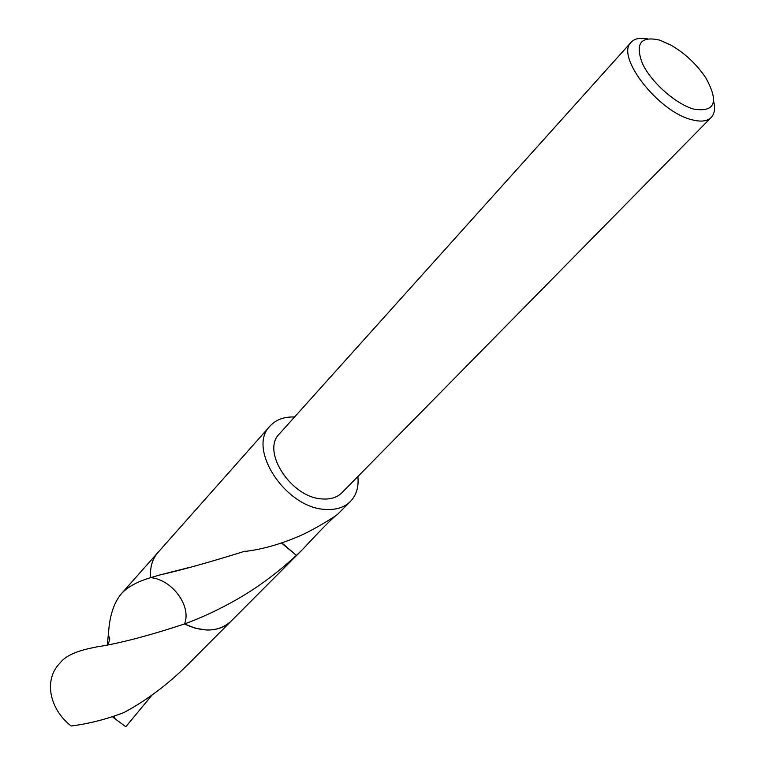 <?xml version="1.0" encoding="UTF-8"?>
<svg xmlns="http://www.w3.org/2000/svg" width="765" height="765" viewBox="0 0 765 765"><rect width="100%" height="100%" fill="white"/><g stroke="black" fill="none" stroke-linecap="round" stroke-linejoin="round"><path stroke-width="1.15" d="M713.63 101.152C715.399 108.41 714.587 113.842 711.192 117.466C707.147 121.406 700.549 122.123 691.417 119.617C657.996 111.518 615.165 55.893 631.173 42.228C634.567 38.613 639.942 37.466 647.305 38.786M711.192 117.466L341.926 492.727C337.097 497.499 330.47 499.574 322.065 498.933C291.178 497.68 261.056 451.187 279.368 433.908L631.173 42.228M659.86 40.182L670.848 45.068C685.077 53.349 696.762 64.337 705.913 78.03C719.129 102.147 715.046 112.503 693.664 109.089C675.696 104.002 651.273 82.362 642.504 63.715C634.845 43.557 640.63 35.716 659.86 40.182M231.499 620.769C225.254 627.147 216.925 630.226 206.502 630.016L195.534 628.294L184.499 623.963C191.852 606.301 172.192 579.554 150.686 577.652L150.705 577.642C149.835 567.467 152.254 559.072 157.982 552.464L158.537 551.833M336.055 515.428C331.006 519.559 319.913 530.834 302.787 549.251L231.078 621.19C224.862 627.281 216.667 630.217 206.512 630.006L195.524 628.304L184.489 623.972C201.453 617.785 218.694 609.724 236.222 599.808C257.107 587.941 277.159 573.138 296.399 555.38L281.931 542.94M357.867 476.538C358.9 486.884 356.394 495.213 350.36 501.524C344.212 507.53 335.806 510.159 325.163 509.394C285.527 507.979 246.703 448.223 270.064 426.038C275.993 419.622 284.15 416.609 294.544 417.002M107.377 644.704L108.869 628.754C110.351 613.654 114.482 602.026 121.262 593.86C127.334 587.08 137.145 581.668 150.686 577.642L159.656 575.012C181.707 570.049 210.174 562.084 245.049 551.135L245.441 551.393C262.376 549.299 280.095 544.298 298.608 536.389C312.034 530.843 334.458 517.083 337.814 514.109L350.36 501.524M302.787 549.251L296.734 555.113M270.064 426.038L230.724 470.408M281.549 543.064L296.399 555.38M93.636 647.573C77.762 650.613 66.966 655.28 61.248 661.562L58.417 664.756C51.59 672.76 49.18 682.696 51.188 694.572C53.76 706.946 60.406 717.417 71.116 726.004C88.836 723.757 106.431 719.272 123.901 712.55C146.325 700.549 167.401 684.79 187.129 665.292L231.078 621.209C219.125 631.88 203.595 632.808 184.489 623.982L184.489 623.982C148.114 635.935 118.852 643.575 96.734 646.894L93.636 647.573M150.686 577.642L150.705 577.642C149.816 567.467 152.245 559.072 157.963 552.464L230.934 470.169M152.13 694.955L125.833 726.75L115.046 718.804L114.387 716.011M231.671 620.587L231.078 621.209M115.046 718.804L112.359 716.681M159.656 575.012L189.797 567.324M121.262 593.86L157.963 552.464M108.592 636.356C110.303 637.704 109.988 640.468 107.626 644.646"/></g></svg>
